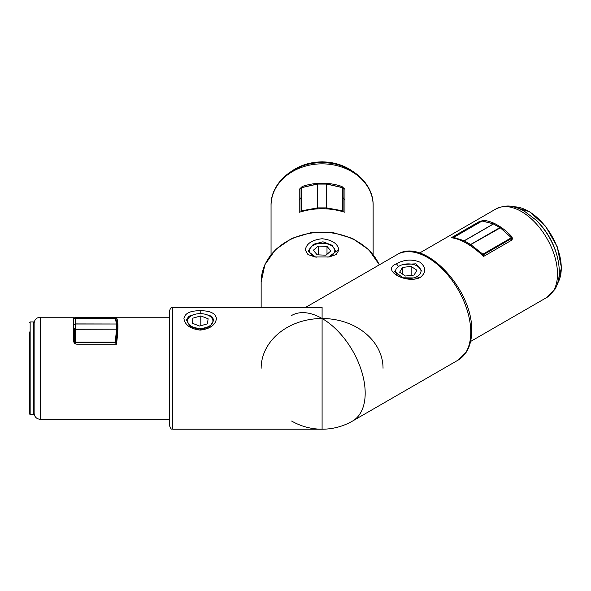 <?xml version="1.0" encoding="UTF-8"?>
<svg xmlns="http://www.w3.org/2000/svg" width="591" height="591" viewBox="0 0 591 591"><rect width="100%" height="100%" fill="white"/><g stroke="black" fill="none" stroke-linecap="round" stroke-linejoin="round"><path stroke-width="0.89" d="M305.311 250.045C306.308 243.691 311.908 239.924 322.102 238.742C332.297 239.939 337.882 243.706 338.872 250.052L336.235 254.536L329.202 256.967L314.981 256.967L307.948 254.536L305.311 250.045M338.872 250.052L335.806 251.544L332.149 245.295L322.959 241.793L313.37 244.319L308.487 250.518M308.376 251.544L315.513 257.048M328.67 257.048L335.806 251.64M343.12 197.608L344.945 200.216L344.945 212.287L344.945 189.371L341.901 186.468A51.04 41.673 180 0 0 302.282 186.468L299.238 189.371L299.238 212.287L299.238 200.216L301.063 197.608M373.135 205.528A51.04 41.673 180 0 0 322.095 163.847A51.04 41.673 180 0 0 271.047 205.528C270.442 181.799 295.877 161.675 323.085 162.739C349.606 162.591 373.689 182.427 373.135 205.528L373.135 254.536M271.047 205.528L271.047 254.536M379.289 264.871A60.947 49.762 180 0 0 311.398 233.068A60.947 49.762 180 0 0 261.148 282.055L261.148 307.32M261.148 368.267A60.947 49.762 0 0 1 322.095 318.505A60.947 49.762 0 0 1 383.034 368.267M299.238 212.287C314.471 207.559 329.712 207.559 344.945 212.287M200.186 330.11C190.309 328.884 184.894 325.013 183.949 318.497C184.917 313.245 190.332 310.659 200.201 310.74C210.086 310.659 215.501 313.252 216.454 318.505C215.493 325.02 210.071 328.892 200.186 330.11M194.779 314.353L188.751 316.259L186.49 320.056L190.117 326.269L199.241 329.808M169.728 426.163L169.728 310.364C171.176 306.197 171.87 307.904 172.771 307.32L172.771 429.214C171.841 428.453 171.53 430.721 169.728 426.163M200.201 329.837L209.901 326.579L213.912 320.056L211.644 316.251L205.624 314.353M73.735 328.818L74.629 328.662M172.771 429.214L322.095 429.214L322.095 307.32L172.771 307.32M76.786 344.198L116.471 344.198C118.392 329.564 118.392 320.765 116.471 317.803L76.786 317.803L73.735 318.416L73.735 341.288C73.86 342.972 74.872 343.94 76.786 344.198M34.123 394.219L34.123 323.314C34.485 319.613 36.516 317.581 40.218 317.227L40.218 419.307C36.516 418.945 34.485 416.914 34.123 413.212M116.006 319.236L116.471 317.803M396.428 263.808C404.111 259.53 411.897 258.961 419.787 262.108C426.303 267.302 426.429 272.436 420.149 277.511C406.047 284.404 380.848 269.851 396.428 263.808L398.593 266.556M421.996 271.217L416.005 263.815L403.298 264.473M394.566 271.217L402.767 277.785L417.542 277.999M479.39 221.522L451.325 237.73C460.744 238.897 471.515 245.117 483.645 256.391L511.71 240.182L512.604 238.587L511.71 236.555A51.04 29.469 -120 0 0 483.697 220.377L479.39 221.522L479.39 222.511M453.4 238.01A0.606 0.458 -72.1 0 1 453.755 237.405L453.437 237.7M500.245 227.897L470.761 244.571L482.862 254.204L482.33 254.987L480.771 253.746M472.172 246.905L470.229 245.354L470.643 244.489L499.816 227.646L493.47 223.982L464.297 240.825L470.761 244.571L470.229 245.354L463.876 241.689A0.606 0.458 -72.1 0 1 464.179 240.773L493.352 223.93A0.606 0.436 -75.6 0 1 493.618 223.886L493.618 223.886A0.606 0.436 -75.6 0 1 493.714 223.93M511.51 240.301L511.488 237.804L500.119 227.616L493.899 224.233M463.13 241.446L463.876 241.689L464.179 240.773L453.755 237.405L481.901 221.064A0.606 0.606 0 0 1 482.359 220.997L493.618 223.886A0.606 0.606 0 0 1 493.773 223.952L482.093 221.041A0.606 0.436 -75.6 0 1 482.359 220.997L482.359 220.997A0.606 0.436 -75.6 0 1 482.574 221.167M301.595 211.556L301.513 210.839A0.606 0.495 180 0 0 301.063 211.319L301.063 188.182L301.063 211.319A0.606 0.465 180 0 0 301.255 211.659M326.638 184.074L326.587 208.845M343.12 211.711L343.12 188.182L343.12 211.711M317.603 184.067L317.603 184.067A0.606 0.495 180 0 0 317.441 184.089L301.513 187.702L301.513 210.839L317.441 207.906A0.606 0.495 180 0 1 317.603 207.892L326.579 207.892L326.579 184.067L317.603 184.067L317.603 208.845L317.544 184.074M342.566 187.679L326.742 184.089A0.606 0.495 180 0 0 326.579 184.067L326.579 184.067M326.579 208.845L326.579 207.892A0.606 0.495 180 0 1 326.742 207.906L342.669 210.839L342.669 187.702A0.606 0.495 180 0 1 343.12 188.182A0.606 0.606 0 0 0 342.647 187.583L326.712 183.971A0.606 0.606 0 0 0 326.579 183.956L317.603 183.956A0.606 0.606 0 0 0 317.47 183.971L301.543 187.583A0.606 0.606 0 0 0 301.063 188.182A0.606 0.495 180 0 1 301.513 187.702L301.617 187.679M342.928 211.659A0.606 0.465 180 0 0 342.669 210.839L342.588 211.556M403.468 278.021A12.714 7.343 0 0 0 416.64 276.758A12.714 7.343 0 0 0 417.859 266.401A12.714 7.343 0 0 0 399.922 265.699A12.714 7.343 0 0 0 397.972 275.524M416.914 270.25L411.129 266.423L402.501 267.405L399.649 272.207L405.433 276.034L414.069 275.059L416.914 270.25M402.501 274.091L402.501 267.405M411.129 275.391L411.129 266.423M327.82 257.166A12.714 7.343 0 0 0 334.779 251.116A12.714 7.343 0 0 0 322.952 243.293A12.714 7.343 0 0 0 309.411 250.119A12.714 7.343 0 0 0 316.362 257.166M327 246.403L318.224 246.055L313.319 250.274L317.19 254.832L325.966 255.179L330.871 250.961L327 246.403L327 254.293M318.224 254.876L318.224 246.055M114.868 344.198L115.311 342.839L115.902 342.617A0.606 0.384 -174.7 0 0 115.311 342.1L115.311 342.839L75.242 342.839L75.242 343.785M117.107 324.496A0.606 0.606 0 0 0 117.092 324.37A0.606 0.569 -12 0 0 116.493 323.92L115.311 318.335L75.242 318.305A0.606 0.606 0 0 0 74.629 318.911A0.606 0.576 0 0 1 75.242 318.335L75.242 324.001A0.606 0.495 0 0 0 74.629 324.496A0.606 0.576 0 0 1 75.242 323.92L116.493 324.001A0.606 0.495 -0 0 1 117.107 324.496L117.107 329.675A0.606 0.495 180 0 0 116.493 329.18L116.493 324.001L75.242 324.001L75.242 329.18L116.493 329.18L75.242 329.29A0.606 0.384 180 0 0 74.629 329.675L74.629 342.485L75.242 342.839L75.242 342.1A0.606 0.384 180 0 0 74.629 342.485L74.629 336.863M74.629 343.327L74.629 342.485M115.311 318.335L115.311 318.335A0.606 0.569 -12 0 1 115.91 318.785L117.092 324.37A0.606 0.569 -12 0 1 117.107 324.452M115.91 342.47L117.084 329.808A0.606 0.384 -174.7 0 0 116.493 329.29L115.311 342.1L75.242 342.1L75.242 329.18A0.606 0.495 180 0 0 74.629 329.675M75.242 318.335L115.311 318.305A0.606 0.606 0 0 1 115.91 318.785A0.606 0.569 -12 0 1 115.917 318.889M29.55 341.879L29.55 413.973L29.55 341.879M33.51 321.947L34.123 322.553L34.123 413.973L33.51 414.587L33.51 321.947L30.156 321.947L30.156 414.587L29.55 413.973M29.55 404.525L29.55 347.331M34.123 391.84L34.123 327.429M29.55 332.002L29.55 389.203M201.066 313.666A12.714 7.343 0 0 0 187.517 320.492A12.714 7.343 0 0 0 199.337 328.315A12.714 7.343 0 0 0 212.886 321.489A12.714 7.343 0 0 0 201.066 313.666M192.895 318.157L192.297 323.225L199.603 326.055L207.5 323.824L208.098 318.756L200.8 315.926L192.895 318.157L192.895 323.454M200.8 325.722L200.8 315.926M302.282 187.413L302.282 186.468M341.901 187.413L341.901 186.468M200.201 310.74L200.201 314.006M76.786 318.305L76.786 317.803M420.149 277.511L417.977 277.755M305.761 307.32L397.204 254.529A60.947 35.187 -120 0 1 444.166 270.855A60.947 35.187 -120 0 1 470.768 332.186A60.947 35.187 -120 0 1 458.151 360.089L352.561 421.043A60.947 35.187 -120 0 0 365.186 393.148A60.947 35.187 -120 0 0 322.095 318.505A60.947 35.187 -120 0 0 291.622 315.483M495.886 208.985C508.688 203.23 515.596 206.894 524.291 211.12L535.815 219.911C540.883 224.839 545.301 230.534 549.069 237.006C555.717 248.626 559.123 260.136 559.285 271.542C559.308 278.391 557.852 284.352 554.905 289.42L546.926 297.399A51.04 29.469 -120 0 0 557.498 274.032A51.04 29.469 -120 0 0 535.217 222.659A51.04 29.469 -120 0 0 495.886 208.985L419.536 253.066M483.697 221.344L483.697 220.377M511.71 240.182L511.71 236.555M557.645 283.192A46.32 26.743 -120 0 0 561.273 267.996A46.32 26.743 -120 0 0 513.549 206.806M535.483 219.586A46.32 26.743 60 0 1 557.542 257.794M483.564 256.309L482.862 254.204L511.193 237.848L511.51 238.505L483.172 254.869A0.606 0.428 165 0 1 482.33 254.987L482.389 255.209M500.178 227.668L500.119 227.616A0.606 0.606 0 0 1 500.222 227.69L511.488 237.804A0.606 0.606 0 0 1 511.688 238.262L511.688 240.197M453.26 237.988A0.606 0.606 0 0 1 453.563 237.419L481.791 221.219M351.756 170.673A46.32 37.817 180 0 0 292.434 170.673M117.107 329.712A0.606 0.495 180 0 0 117.107 329.675A0.606 0.606 0 0 1 117.107 329.734L115.917 342.544A0.606 0.606 0 0 1 115.888 342.677L115.858 342.736M261.148 282.055L264.871 264.724L275.532 249.565L291.769 238.395L311.612 232.485L332.703 232.499L352.531 238.454L368.74 249.653L379.363 264.827M40.218 419.307L169.728 419.307M40.218 317.227L169.728 317.227M458.151 360.089L466.262 352.214C469.867 346.466 471.662 339.382 471.662 330.945C473.302 289.797 424.161 236.71 397.204 254.529M546.926 297.399L470.576 341.48M291.622 421.043A60.947 60.947 0 0 0 352.561 421.043M513.35 206.761L529.662 211.733L545.626 226.309L557.217 246.728L561.45 267.745L557.586 283.385M352.746 171.279L338.48 164.239L322.095 161.786L305.71 164.239L291.437 171.279M33.51 414.587L30.156 414.587M30.156 321.947L29.55 322.553"/></g></svg>
